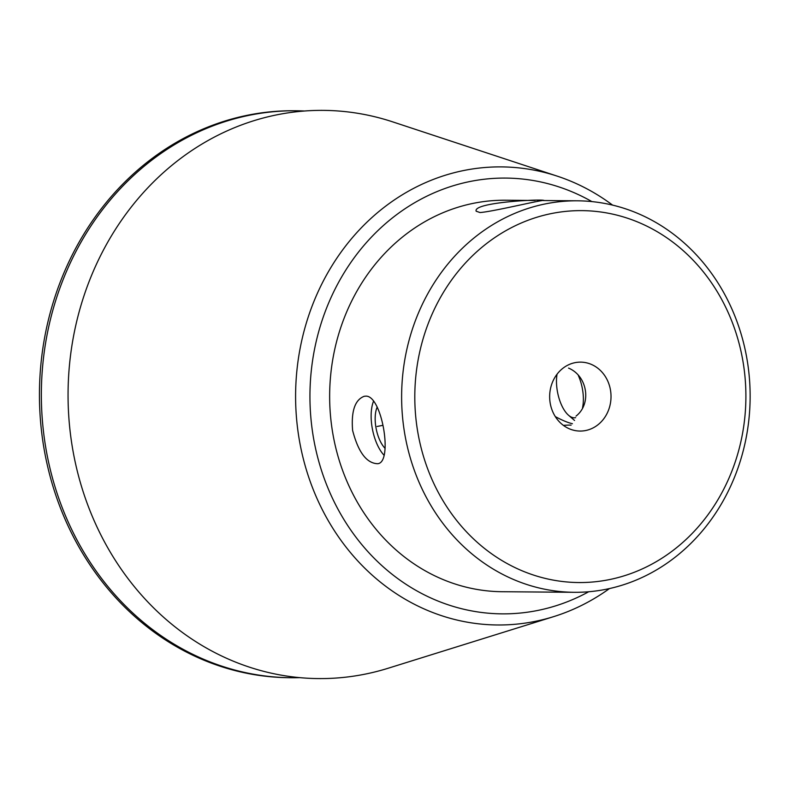 <?xml version="1.0" encoding="UTF-8"?>
<svg xmlns="http://www.w3.org/2000/svg" width="789" height="789" viewBox="0 0 789 789"><rect width="100%" height="100%" fill="white"/><g stroke="black" fill="none" stroke-linecap="round" stroke-linejoin="round"><path stroke-width="1.18" d="M480.047 212.547L476.161 211.205C472.483 202.023 545.929 198.739 544.006 200.584C545.801 198.749 493.993 211.511 480.047 212.547M555.348 416.641C562.458 420.419 568.149 422.776 572.429 423.723M576.059 416.079C591.888 403.751 587.539 375.958 568.544 368.098M574.54 420.438A34.371 15.395 78.7 0 1 573.81 419.827L568.514 415.231A27.96 12.525 -101.3 0 0 574.244 417.805A27.96 12.525 -101.3 0 0 575.645 417.637M365.632 396.157C382.024 394.737 393.317 462.739 377.635 463.715C366.629 463.33 358.285 452.245 352.614 430.429C351.085 411.207 354.942 399.836 364.173 396.305L365.632 396.157M588.722 591.75A217.892 193.976 -89.5 0 1 319.377 463.518A217.892 193.976 -89.5 0 1 470.313 181.44A217.892 193.976 -89.5 0 1 591.918 201.609M535.07 200.465L505.512 200.228A195.751 174.261 90.5 0 0 329.654 394.549A195.751 174.261 90.5 0 0 502.307 591.72L574.274 592.302A195.751 174.261 -89.5 0 1 402.212 413.051A195.751 174.261 -89.5 0 1 545.702 203.828A195.751 174.261 -89.5 0 1 577.479 200.81A195.751 174.261 -89.5 0 1 749.55 380.071A195.751 174.261 -89.5 0 1 606.06 589.284A195.751 174.261 -89.5 0 1 574.274 592.302M575.023 362.664A34.469 30.682 -89.5 0 1 580.625 362.131A34.469 30.682 -89.5 0 1 611.021 396.847A34.469 30.682 -89.5 0 1 580.053 431.06A34.469 30.682 -89.5 0 1 549.755 399.5A34.469 30.682 -89.5 0 1 575.023 362.664M551.669 213.503A185.967 165.552 -89.5 0 1 735.881 459.948A185.967 165.552 -89.5 0 1 453.468 516.331A185.967 165.552 -89.5 0 1 551.669 213.503M304.495 111.002A283.488 252.362 90.5 0 0 296.043 110.766L294.129 110.756A283.488 252.362 90.5 0 0 39.45 392.172A283.488 252.362 90.5 0 0 289.484 677.712L291.397 677.731A283.488 252.362 90.5 0 0 299.859 677.643M296.043 110.766A283.488 252.362 90.5 0 0 41.363 392.182A283.488 252.362 90.5 0 0 291.397 677.731M612.609 205.13A229.047 203.897 90.5 0 0 557.29 176.164L392.685 121.861A284.119 252.924 90.5 0 0 68.465 378.927A284.119 252.924 90.5 0 0 364.794 674.201A284.119 252.924 90.5 0 0 388.218 668.224L553.691 616.623A229.047 203.897 90.5 0 0 609.473 588.564M557.29 176.164A229.047 203.897 90.5 0 0 464.179 170.424A229.047 203.897 90.5 0 0 298.676 436.031A229.047 203.897 90.5 0 0 534.804 621.446A229.047 203.897 90.5 0 0 553.691 616.623M373.591 401.068A33.562 15.03 -101.3 0 0 384.174 455.361M385.111 448.379A25.169 11.273 78.7 0 1 377.211 407.025M382.961 425.31L377.063 426.484M582.548 407.637A27.96 12.525 -101.3 0 0 578.386 375.623M557.054 374.203A27.96 12.525 -101.3 0 0 568.514 415.231M563.425 425.389A27.96 2.318 171.1 0 1 571.108 425.153M537.634 200.485L542.299 200.524M543.305 200.534L577.479 200.81"/></g></svg>
